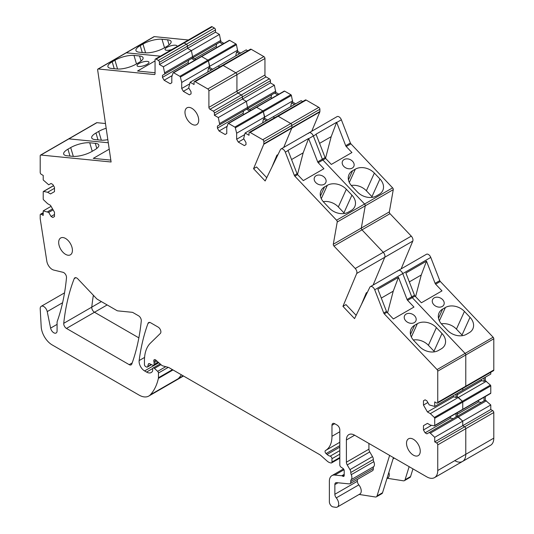 <?xml version="1.0" encoding="UTF-8"?>
<svg xmlns="http://www.w3.org/2000/svg" width="534" height="534" viewBox="0 0 534 534"><rect width="100%" height="100%" fill="white"/><g stroke="black" fill="none" stroke-linecap="round" stroke-linejoin="round"><path stroke-width="0.8" d="M356.732 273.448A3.885 2.243 60 0 0 355.223 268.489L333.957 246.041L361.979 229.86L383.252 252.308A3.885 2.243 60 0 1 384.76 257.268L373.106 285.069L384.76 257.268L356.732 273.448L342.941 306.349L354.556 318.604L369.828 287.272A3.885 2.243 60 0 1 370.402 286.631A3.885 2.243 60 0 1 374.721 289.782L383.726 312.991A1.555 0.894 60 0 0 384.26 313.838L437.072 369.588A1.555 0.894 60 0 1 437.746 371.15L493.796 338.79A1.555 0.894 60 0 0 493.122 337.228L465.094 353.408A1.555 0.894 60 0 1 465.775 354.97L465.775 386.189A1.555 0.894 60 0 1 465.454 386.896L493.476 370.716A1.555 0.894 60 0 0 493.796 370.009L493.796 338.79M401.127 268.889L412.782 241.088L384.76 257.268A3.885 2.243 60 0 0 383.252 252.308L411.273 236.128A3.885 2.243 60 0 1 412.782 241.088M247.736 50.783L246.187 49.889L218.159 66.069L219.708 66.964L218.159 66.069L190.137 82.249L194.062 84.519L194.062 82.296A1.555 0.894 60 0 1 194.389 81.589A1.555 0.894 60 0 1 195.164 81.662L207.799 88.958A1.555 0.894 60 0 1 208.901 90.86L264.951 58.5A1.555 0.894 60 0 0 263.849 56.597L235.828 72.778A1.555 0.894 60 0 1 236.929 74.68L236.929 91.18L236.929 74.68A1.555 0.894 60 0 0 235.828 72.778L207.799 88.958M172.469 369.641L158.451 377.732A3.885 2.243 60 0 1 158.378 378.399A73.825 42.627 60 0 1 150.348 394.793A19.431 11.214 60 0 1 148.779 396.054A19.431 11.214 60 0 1 139.067 395.087L52.165 344.917A15.539 8.971 60 0 1 41.198 326.728L40.21 308.892A5.053 2.917 60 0 1 41.245 306.302A5.053 2.917 60 0 1 47.226 311.602L50.603 328.116A4.666 2.69 60 0 0 56.117 333.009A4.666 2.69 60 0 0 57.085 330.873L57.085 322.362A3.885 2.243 60 0 1 57.231 321.421A271.993 157.036 60 0 0 57.979 319.259A271.993 157.036 60 0 0 66.496 277.687A3.885 2.243 60 0 0 62.992 272.3L53.754 270.07A7.77 4.486 60 0 1 46.825 261.213L40.204 218.753L40.204 214.942A1.555 0.894 60 0 1 40.524 214.234A1.555 0.894 60 0 1 41.298 214.314L43.221 215.422L43.221 210.89L48.721 212.412L51.057 216.457L52.839 217.485L54.488 216.537L54.488 212.245L50.51 205.356L47.619 203.688L43.601 199.863A0.774 0.447 60 0 1 43.221 199.035L43.221 191.833A0.774 0.447 60 0 1 43.601 191.452L47.619 192.267L50.51 193.929L54.488 191.633L54.488 187.347L52.839 184.49L51.057 183.462L48.721 184.811L43.221 179.985L43.221 175.446L41.298 174.338A1.555 0.894 60 0 1 40.204 172.442L40.204 155.821A1.555 0.894 60 0 1 40.524 155.107A1.555 0.894 60 0 1 40.878 155.04L111.099 161.996L97.602 69.6A1.555 0.894 60 0 1 97.916 69.053A1.555 0.894 60 0 1 98.269 68.986L154.373 74.54A1.555 0.894 60 0 0 154.727 74.473A1.555 0.894 60 0 0 155.047 73.759L155.047 59.775A1.555 0.894 60 0 1 155.374 59.06A1.555 0.894 60 0 1 156.148 59.14L158.344 60.409A1.555 0.894 60 0 1 159.446 62.311L159.446 64.534L163.377 66.797L164.806 73.972L162.47 75.321L162.47 77.377L164.118 80.234L170.159 83.725L171.808 82.77L171.808 76.742L173.116 72.858A0.774 0.447 60 0 1 173.25 72.684L201.271 56.504A0.774 0.447 60 0 0 201.138 56.677A0.774 0.447 60 0 1 201.658 56.544L207.9 60.142A0.774 0.447 60 0 1 208.42 60.883L209.728 67.544L212.666 69.24M183.075 43.594A1.555 0.894 60 0 1 183.396 42.88A1.555 0.894 60 0 1 184.17 42.96L186.373 44.229A1.555 0.894 60 0 1 187.467 46.131L187.467 48.354L191.399 50.617L192.827 57.792L195.938 59.588M97.916 69.053L125.944 52.873A1.555 0.894 60 0 1 126.298 52.806L160.367 56.177L126.298 52.806L154.319 36.626L188.389 39.997M40.524 155.107L68.546 138.927A1.555 0.894 60 0 1 68.906 138.86L108.275 142.758L68.906 138.86L96.928 122.68L105.458 123.528M150.348 394.793L178.376 378.613A73.825 42.627 60 0 0 181.346 374.768A73.825 42.627 60 0 1 178.376 378.613A19.431 11.214 60 0 1 176.807 379.874L183.496 376.009M485.279 396.555L485.279 400.146L490.773 404.966L490.773 409.505L492.702 410.613A1.555 0.894 60 0 1 493.796 412.522L493.796 438.14L465.775 454.321A15.539 8.971 60 0 1 462.557 461.436A15.539 8.971 60 0 1 454.781 460.668M492.702 410.613L464.673 426.793A1.555 0.894 60 0 1 465.775 428.702L465.775 454.321L465.775 428.702L493.796 412.522M436.652 442.973L464.673 426.793L462.751 425.685L434.723 441.865L436.652 442.973A1.555 0.894 60 0 1 437.746 444.882L465.775 428.702A1.555 0.894 60 0 0 464.673 426.793L462.751 425.685L462.751 421.146L457.258 416.326L426.893 433.855L425.111 432.827L423.462 429.97L423.462 425.678L427.44 423.382L423.462 425.678M485.279 377.238L485.279 380.635L490.399 385.094L462.371 401.274A0.774 0.447 60 0 1 462.751 402.095L462.751 409.298A0.774 0.447 60 0 1 462.371 409.685A0.774 0.447 60 0 0 462.591 409.651L490.613 393.471A0.774 0.447 60 0 1 490.399 393.505M486.381 381.269L458.352 397.45L462.371 401.274L457.258 396.815L456.023 397.53L453.753 396.775L427.44 411.961L423.462 405.066L423.462 400.78L425.111 399.826L423.462 400.78M490.773 372.278L490.773 374.067L462.751 390.247L462.751 388.458L462.751 390.247L434.723 406.427L429.229 404.906L426.893 400.86L425.111 399.826M397.85 271.092A3.885 2.243 60 0 1 398.424 270.451A3.885 2.243 60 0 1 402.749 273.602L411.754 296.811A1.555 0.894 60 0 0 412.281 297.658L465.094 353.408A1.555 0.894 60 0 1 465.775 354.97L465.775 386.189A1.555 0.894 60 0 1 465.454 386.896L437.426 403.077A1.555 0.894 60 0 1 436.652 403.003L434.723 401.888L434.723 406.427M355.223 268.489L383.252 252.308L361.979 229.86L390.007 213.68A1.555 0.894 60 0 1 389.346 211.891L361.318 228.071A1.555 0.894 60 0 0 361.979 229.86A1.555 0.894 60 0 1 361.318 228.071L365.243 205.824L393.271 189.643A1.555 0.894 60 0 0 392.61 187.855L364.582 204.035A1.555 0.894 60 0 1 365.243 205.824A1.555 0.894 60 0 0 364.582 204.035L336.56 220.215A1.555 0.894 60 0 1 337.221 222.004L365.243 205.824L361.318 228.071L333.296 244.252L337.221 222.004M336.56 220.215L294.861 176.193L297.605 174.611L303.299 180.612L323.904 168.717L318.211 162.71L322.883 160.013L364.582 204.035L322.883 160.013A1.555 0.894 60 0 1 322.356 159.172L317.683 161.869L308.679 138.66L313.345 135.963L322.356 159.172L313.345 135.963L316.095 134.374L325.099 157.583L322.356 159.172A1.555 0.894 60 0 0 322.883 160.013L325.633 158.431A1.555 0.894 60 0 1 325.099 157.583M308.452 133.447A3.885 2.243 60 0 1 309.026 132.812A3.885 2.243 60 0 1 313.345 135.963A3.885 2.243 60 0 0 309.026 132.812L337.047 116.632A3.885 2.243 60 0 1 341.373 119.783L350.377 142.992L345.705 145.689L336.7 122.48L341.373 119.783M319.899 111.506L291.878 127.686A1.555 0.894 60 0 1 291.804 128.107L283.701 147.431L291.804 128.107L319.826 111.926A1.555 0.894 60 0 0 319.899 111.506L319.899 109.263A1.555 0.894 60 0 0 318.805 107.361L290.776 123.541A1.555 0.894 60 0 1 291.878 125.443L319.899 109.263M263.776 144.287A1.555 0.894 60 0 0 263.849 143.866L291.878 127.686L291.878 125.443A1.555 0.894 60 0 0 290.776 123.541L262.755 139.721A1.555 0.894 60 0 1 263.849 141.623L291.878 125.443L291.878 127.686A1.555 0.894 60 0 1 291.804 128.107L263.776 144.287L253.543 168.704L265.151 180.966L280.43 149.627A3.885 2.243 60 0 1 280.997 148.993A3.885 2.243 60 0 1 285.323 152.143L294.327 175.352A1.555 0.894 60 0 0 294.861 176.193M302.685 101.547L301.136 100.652L245.086 133.013L249.018 135.282L249.018 133.059A1.555 0.894 60 0 1 249.338 132.345L277.36 116.165A1.555 0.894 60 0 1 278.141 116.245L290.776 123.541L278.141 116.245L306.162 100.065L318.805 107.361M273.114 116.833L274.663 117.727L273.114 116.833M210.002 109.263L238.024 93.083A1.555 0.894 60 0 1 236.929 91.18L208.901 107.361A1.555 0.894 60 0 0 210.002 109.263L213.3 111.165A1.555 0.894 60 0 1 214.394 113.075L214.394 115.291L218.326 117.56L219.754 124.729L217.418 126.077L217.418 128.14L219.067 130.997L225.114 134.488L226.763 133.533L226.763 127.506L228.065 123.621A0.774 0.447 60 0 1 228.198 123.447L256.227 107.267A0.774 0.447 60 0 0 256.093 107.441A0.774 0.447 60 0 1 256.614 107.307L262.848 110.905A0.774 0.447 60 0 1 263.369 111.646L264.677 118.308L267.614 120.003M213.3 111.165L241.321 94.985L238.024 93.083L266.052 76.903A1.555 0.894 60 0 1 264.951 75L236.929 91.18A1.555 0.894 60 0 0 238.024 93.083L241.321 94.985A1.555 0.894 60 0 1 242.423 96.894L242.423 99.11L246.348 101.38L247.776 108.549L250.893 110.344M194.389 81.589L222.411 65.408A1.555 0.894 60 0 1 223.185 65.482L235.828 72.778L223.185 65.482L251.214 49.302L263.849 56.597M66.47 328.43A3.885 2.243 60 0 1 63.74 323.317A270.104 155.941 60 0 1 74.213 278.621A3.885 2.243 60 0 1 74.847 277.84A3.885 2.243 60 0 1 77.837 278.882L96.434 298.506A3.885 2.243 60 0 0 97.482 299.354L116.812 310.514A3.885 2.243 60 0 0 117.86 310.881L132.058 312.29A3.885 2.243 60 0 1 133.106 312.65L138.553 315.794A3.885 2.243 60 0 1 141.283 320.887A271.993 157.036 60 0 1 131.798 364.014A3.885 2.243 60 0 1 131.144 364.842A3.885 2.243 60 0 1 129.201 364.649L66.47 328.43L94.498 312.25L138.86 337.862L94.498 312.25A3.885 2.243 60 0 1 91.768 307.137A270.104 155.941 60 0 1 93.377 295.289A270.104 155.941 60 0 0 91.768 307.137L101.36 301.597M493.796 438.14A15.539 8.971 60 0 1 490.579 445.256L462.557 461.436A15.539 8.971 60 0 0 465.775 454.321L437.746 470.501A15.539 8.971 60 0 1 434.529 477.616A15.539 8.971 60 0 1 426.759 476.849L354.643 435.21A11.655 6.728 60 0 0 348.815 434.629A11.655 6.728 60 0 0 346.399 439.969L354.643 435.21M410.573 476.555L405.079 479.732A3.885 2.243 60 0 1 404.392 480.653L409.885 477.483A3.885 2.243 60 0 0 410.573 476.555L412.956 468.879M40.878 155.04L68.906 138.86A1.555 0.894 60 0 0 68.546 138.927L96.574 122.747A1.555 0.894 60 0 1 96.928 122.68M98.269 68.986L126.298 52.806A1.555 0.894 60 0 0 125.944 52.873L153.966 36.692A1.555 0.894 60 0 1 154.319 36.626M155.374 59.06L211.424 26.7A1.555 0.894 60 0 1 212.198 26.78L214.394 28.048A1.555 0.894 60 0 1 215.496 29.951L215.496 32.174L219.427 34.436L220.856 41.612L223.966 43.408M229.166 40.504A0.774 0.447 60 0 1 229.687 40.364L235.921 43.962A0.774 0.447 60 0 1 236.449 44.702L237.75 51.364L240.687 53.06M195.164 81.662L223.185 65.482A1.555 0.894 60 0 0 222.411 65.408L250.439 49.228A1.555 0.894 60 0 1 251.214 49.302M264.951 75L264.951 58.5M266.052 76.903L269.35 78.805A1.555 0.894 60 0 1 270.444 80.714L270.444 82.93L274.376 85.2L275.804 92.369L278.915 94.164M284.115 91.261A0.774 0.447 60 0 1 284.635 91.127L290.876 94.725A0.774 0.447 60 0 1 291.397 95.466L292.699 102.127L295.642 103.823M249.338 132.345A1.555 0.894 60 0 1 250.112 132.425L278.141 116.245A1.555 0.894 60 0 0 277.36 116.165L305.388 99.985A1.555 0.894 60 0 1 306.162 100.065M311.729 131.251L319.826 111.926M392.61 187.855L350.911 143.833A1.555 0.894 60 0 1 350.377 142.992M389.346 211.891L393.271 189.643M390.007 213.68L411.273 236.128M370.402 286.631L426.452 254.271A3.885 2.243 60 0 1 430.771 257.421L439.776 280.63L435.103 283.327L426.499 261.146L405.893 273.041L414.497 295.229L407.082 299.507L398.477 277.326L377.865 289.221L386.476 311.409L383.726 312.991M493.122 337.228L440.31 281.478A1.555 0.894 60 0 1 439.776 280.63M490.399 385.094A0.774 0.447 60 0 1 490.773 385.915L490.773 393.117A0.774 0.447 60 0 1 490.613 393.471M270.444 82.93L242.423 99.11L246.348 101.38L247.776 108.549L219.754 124.729M274.376 85.2L218.326 117.56M275.804 91.1L219.754 123.461M275.804 92.369L247.776 108.549L271.606 94.792L271.125 97.135L249.565 109.583M277.68 94.878L274.569 93.083L271.606 94.792M271.125 97.135L271.612 98.383M292.699 100.859L264.677 117.039L264.677 118.308L263.442 119.022L266.379 120.717M290.676 106.687L291.464 102.842L294.408 104.537M292.699 102.127L291.464 102.842M336.7 122.48A3.885 2.243 60 0 0 336.627 122.293L316.021 134.188A3.885 2.243 60 0 1 316.095 134.374M325.633 158.431L331.32 164.432L351.926 152.537L346.239 146.53A1.555 0.894 60 0 1 345.705 145.689M352.226 168.11A6.214 4.693 -155.7 0 1 344.904 167.336A6.214 4.693 -155.7 0 1 342.501 161.261A6.214 4.693 -155.7 0 1 344.11 159.539A6.214 4.693 -155.7 0 1 351.432 160.313A6.214 4.693 -155.7 0 1 353.835 166.388A6.214 4.693 -155.7 0 1 352.226 168.11M352.587 170.733L355.337 169.151A13.991 10.553 -155.7 0 1 374.367 173.083L379.948 178.977A13.991 10.553 -155.7 0 1 382.805 190.458A13.991 10.553 -155.7 0 1 379.2 194.336L376.45 195.925A13.991 10.553 -155.7 0 1 357.42 191.986L351.839 186.092A13.991 10.553 -155.7 0 1 348.982 174.618A13.991 10.553 -155.7 0 1 352.587 170.733L348.448 179.878M440.31 281.478L435.637 284.175L441.992 290.883L421.386 302.778L415.031 296.07A1.555 0.894 60 0 1 414.497 295.229M442.292 306.456A6.214 4.693 -155.7 0 1 434.97 305.682A6.214 4.693 -155.7 0 1 432.567 299.607A6.214 4.693 -155.7 0 1 434.169 297.879A6.214 4.693 -155.7 0 1 441.498 298.653A6.214 4.693 -155.7 0 1 443.894 304.734A6.214 4.693 -155.7 0 1 442.292 306.456M442.653 309.079L445.403 307.491A13.991 10.553 -155.7 0 1 464.433 311.429L470.013 317.323A13.991 10.553 -155.7 0 1 472.87 328.804A13.991 10.553 -155.7 0 1 469.266 332.682L466.516 334.271A13.991 10.553 -155.7 0 1 447.485 330.332L441.898 324.438A13.991 10.553 -155.7 0 1 439.048 312.957A13.991 10.553 -155.7 0 1 442.653 309.079L438.514 318.231M481.047 379.687L481.775 380.595L457.258 394.746M485.279 380.635L484.044 381.349L481.775 380.595M481.081 402.569L478.818 401.815L457.258 414.264M478.818 401.815L477.977 400.767M485.279 400.146L457.258 416.326L457.258 412.735M486.381 400.78L458.352 416.961L457.258 416.326M490.773 404.966L462.751 421.146L458.352 416.961L430.331 433.141L429.229 432.507M490.773 409.505L462.751 425.685L462.751 421.146L434.723 437.326L434.723 441.865M388.859 472.403A6.608 3.811 60 0 1 387.891 477.843L387.016 478.351M387.157 478.264L403.39 480.814A3.885 2.243 60 0 0 404.392 480.653M107.821 139.648A13.991 4.372 163.4 0 1 100.799 140.162L95.212 139.608A13.991 4.372 163.4 0 1 91.694 137.879A13.991 4.372 163.4 0 1 95.966 132.993L98.717 131.404A13.991 4.372 163.4 0 1 106.153 128.26M171.875 49.535A6.214 1.942 163.4 0 1 165.079 49.529A6.214 1.942 163.4 0 1 166.982 47.352A6.214 1.942 163.4 0 1 173.183 45.303A6.214 1.942 163.4 0 1 177.001 45.984A6.214 1.942 163.4 0 1 176.881 46.638M140.222 45.63L142.972 44.048A13.991 4.372 163.4 0 1 161.996 39.242L167.583 39.796A13.991 4.372 163.4 0 1 171.1 41.519A13.991 4.372 163.4 0 1 166.828 46.411L164.085 48A13.991 4.372 163.4 0 1 145.054 52.799L139.467 52.252A13.991 4.372 163.4 0 1 135.95 50.523A13.991 4.372 163.4 0 1 140.222 45.63L142.271 52.526M215.496 32.174L187.467 48.354L191.399 50.617L192.827 57.792L164.806 73.972M219.427 34.436L163.377 66.797M220.856 40.337L164.806 72.697M220.856 41.612L192.827 57.792L216.657 44.035L216.177 46.371L194.616 58.82M222.725 44.122L219.614 42.319L216.657 44.035M216.177 46.371L216.664 47.619M237.75 50.096L209.728 66.276L209.728 67.544L208.487 68.259L211.431 69.954M235.728 55.93L236.515 52.078L239.452 53.774M237.75 51.364L236.515 52.078M405.079 479.732L409.131 466.669M435.637 284.175A1.555 0.894 60 0 1 435.103 283.327M484.044 377.952L484.044 381.349M484.044 397.269L484.044 400.86M319.579 143.359L331.193 136.657L325.526 158.311M336.627 122.293L331.193 136.657M379.948 178.977L371.951 196.666A13.991 10.553 -155.7 0 1 372.512 197.293M371.951 196.666L366.364 190.772L374.367 173.083M351.272 185.465A13.991 10.553 -155.7 0 1 366.364 190.772M426.499 261.146L421.259 274.997L415.586 296.657M409.324 281.892L421.259 274.997M470.013 317.323L462.017 335.012A13.991 10.553 -155.7 0 1 462.577 335.639M462.017 335.012L456.43 329.118L464.433 311.429M441.338 323.811A13.991 10.553 -155.7 0 1 456.43 329.118M356.145 315.347L345.965 304.6L342.941 306.349M367.412 292.218L366.297 292.866L361.358 304.647M366.297 292.866L366.825 293.426M190.137 82.249L188.709 87.77L191.045 91.815L191.045 93.877L189.396 94.832L183.349 91.341L181.7 88.484L181.7 82.456L180.399 77.063L208.42 60.883L209.728 66.276L181.7 82.456M173.25 72.684A0.774 0.447 60 0 1 173.637 72.724L179.871 76.322A0.774 0.447 60 0 1 180.399 77.063M158.451 377.732L158.451 373.026L168.283 367.352M151.235 364.515L147.711 366.544A1.942 1.121 60 0 1 147.357 367.052A1.942 1.121 60 0 1 146.389 366.958L145.555 366.471A1.555 0.894 60 0 1 144.454 364.568L144.454 360.497A42.74 24.677 60 0 1 150.421 343.122L160.34 333.443A3.885 2.243 60 0 0 160.594 330.266A3.885 2.243 60 0 0 158.137 327.102L150.608 322.756A3.885 2.243 60 0 0 148.659 322.563A3.885 2.243 60 0 0 148.011 323.384A271.993 157.036 60 0 0 139.147 360.563A7.77 4.486 60 0 0 144.594 370.93L146.563 372.071A9.332 5.387 60 0 0 151.229 372.532A9.332 5.387 60 0 0 152.55 371.097A1.942 1.121 60 0 0 152.677 370.509L152.677 368.894A1.942 1.121 60 0 1 153.078 368.006A1.942 1.121 60 0 1 154.446 368.393L157.663 371.357A1.555 0.894 60 0 1 158.451 373.026M147.711 366.544L148.345 364.188A1.942 1.121 60 0 1 148.699 363.681A1.942 1.121 60 0 1 149.553 363.714L152.817 365.269A1.942 1.121 60 0 0 153.665 365.303L158.538 362.486M158.091 362.092L154.072 364.408A1.942 1.121 60 0 1 153.665 365.303M154.072 364.408L154.072 362.686L156.909 361.044M339.804 457.504L331.974 462.023A1.942 1.121 60 0 1 331.567 462.911A1.942 1.121 60 0 1 330.953 462.971L329.965 462.704A7.77 4.486 60 0 1 327.122 461.062L320.934 455.569A7.77 4.486 60 0 0 319.512 454.534L169.051 367.666A3.885 2.243 60 0 0 168.337 367.365L162.883 365.903A3.885 2.243 60 0 1 161.462 365.082L155.868 360.123A2.33 1.348 60 0 0 154.279 359.696A2.33 1.348 60 0 0 153.899 361.485A3.885 2.243 60 0 1 154.072 362.686M331.974 462.023L331.974 458.706L339.804 454.187M339.804 431.759L331.974 436.285A31.085 17.949 60 0 1 325.533 450.516A31.085 17.949 60 0 1 325.466 450.556A1.942 1.121 60 0 1 325.466 450.556A1.942 1.121 60 0 0 325.106 451.884A1.942 1.121 60 0 0 326.074 453.566L327.088 454.461A7.77 4.486 60 0 0 330.179 456.163A1.942 1.121 60 0 1 331.974 458.706M331.974 436.285L331.974 425.291A3.885 2.243 60 0 1 332.775 423.515A3.885 2.243 60 0 1 334.718 423.709L337.054 425.057A3.885 2.243 60 0 1 339.804 429.817L339.804 464.854A1.942 1.121 60 0 0 341.092 467.183L342.915 468.365A1.942 1.121 60 0 1 344.203 470.694L344.203 475.454A1.942 1.121 60 0 1 343.796 476.341A1.942 1.121 60 0 1 342.828 476.248L342.307 475.941L344.203 474.846M336.28 497.882L358.815 484.872A3.885 2.243 60 0 1 357.386 481.267L334.858 494.277A3.885 2.243 60 0 0 336.28 497.882A6.608 3.811 60 0 1 337.334 507.033A6.608 3.811 60 0 1 335.632 507.3L333.049 506.893A3.885 2.243 60 0 1 329.365 501.786L329.365 481.314A12.436 7.176 60 0 1 331.941 475.62A12.436 7.176 60 0 1 334.791 475.066L341.78 475.761A1.942 1.121 60 0 1 342.307 475.941M334.858 494.277L334.858 484.592A3.885 2.243 60 0 1 335.666 482.809A3.885 2.243 60 0 1 336.553 482.636L349.096 483.877A3.885 2.243 60 0 0 349.99 483.704L372.518 470.694A3.885 2.243 60 0 0 373.306 468.525A3.885 2.243 60 0 1 373.76 466.616A5.44 3.144 60 0 0 373.78 461.67A3.885 2.243 60 0 1 373.319 459.507A3.885 2.243 60 0 0 372.498 456.617L349.97 469.626A3.885 2.243 60 0 1 350.791 472.51L373.319 459.507M350.791 472.51A3.885 2.243 60 0 0 351.252 474.679A5.44 3.144 60 0 1 351.232 479.625A3.885 2.243 60 0 0 350.771 481.528A3.885 2.243 60 0 1 349.99 483.704M347.22 464.934L369.755 451.924A3.885 2.243 60 0 1 368.927 449.181L346.399 462.19A3.885 2.243 60 0 0 347.22 464.934L349.97 469.626M346.399 462.19L346.399 439.969M437.746 470.501L437.746 444.882M434.723 437.326L430.331 433.141M434.723 418.276L462.751 402.095A0.774 0.447 60 0 0 462.371 401.274L434.349 417.454A0.774 0.447 60 0 1 434.723 418.276L434.723 425.478A0.774 0.447 60 0 1 434.349 425.865L430.331 425.051L427.44 423.382M434.349 417.454L430.331 413.63L427.44 411.961M437.746 371.15L437.746 402.369A1.555 0.894 60 0 1 437.426 403.077M333.957 246.041A1.555 0.894 60 0 1 333.296 244.252M263.849 143.866L263.849 141.623M250.112 132.425L262.755 139.721M245.086 133.013L243.658 138.533L245.994 142.578L245.994 144.641L244.345 145.588L238.297 142.097L236.649 139.247L236.649 133.22L235.347 127.826L263.369 111.646L264.677 117.039L236.649 133.22M228.198 123.447A0.774 0.447 60 0 1 228.585 123.487L234.827 127.085A0.774 0.447 60 0 1 235.347 127.826M208.901 107.361L208.901 90.86M191.846 124.162A9.712 5.607 60 0 1 185.498 115.604A9.712 5.607 60 0 1 186.993 107.821A9.712 5.607 60 0 1 191.846 108.302A9.712 5.607 60 0 1 198.194 116.859A9.712 5.607 60 0 1 196.706 124.649A9.712 5.607 60 0 1 191.846 124.162M413.389 455.148A9.712 5.607 60 0 1 407.041 446.591A9.712 5.607 60 0 1 408.53 438.808A9.712 5.607 60 0 1 413.389 439.288A9.712 5.607 60 0 1 419.731 447.846A9.712 5.607 60 0 1 418.242 455.635A9.712 5.607 60 0 1 413.389 455.148M65.549 238.464A9.712 5.607 60 0 1 71.896 247.028A9.712 5.607 60 0 1 70.408 254.811A9.712 5.607 60 0 1 65.549 254.331A9.712 5.607 60 0 1 59.201 245.767A9.712 5.607 60 0 1 60.689 237.984A9.712 5.607 60 0 1 65.549 238.464M382.544 492.735L377.051 495.912A3.885 2.243 60 0 1 376.363 496.834L381.863 493.663A3.885 2.243 60 0 0 382.544 492.735L393.451 457.618M183.189 375.829L178.376 378.613A19.431 11.214 60 0 1 176.807 379.874L148.779 396.054M183.396 42.88A1.555 0.894 60 0 1 184.17 42.96L186.373 44.229A1.555 0.894 60 0 1 187.467 46.131L187.467 48.354L159.446 64.534M229.3 40.324L201.271 56.504A0.774 0.447 60 0 1 201.658 56.544L207.9 60.142A0.774 0.447 60 0 1 208.42 60.883L236.449 44.702M269.35 78.805L241.321 94.985A1.555 0.894 60 0 1 242.423 96.894L242.423 99.11L214.394 115.291M284.248 91.087L256.227 107.267A0.774 0.447 60 0 1 256.614 107.307L262.848 110.905A0.774 0.447 60 0 1 263.369 111.646L291.397 95.466M398.424 270.451A3.885 2.243 60 0 1 402.749 273.602L411.754 296.811A1.555 0.894 60 0 0 412.281 297.658L465.094 353.408L437.072 369.588M457.258 393.418L457.258 396.815L458.352 397.45L430.331 413.63M490.773 385.915L462.751 402.095L462.751 409.298A0.774 0.447 60 0 1 462.591 409.651L434.563 425.832M107.154 304.941L94.498 312.25A3.885 2.243 60 0 1 91.768 307.137L63.74 323.317M249.652 111.059L246.541 109.263L217.418 126.077M243.584 110.972L243.103 113.315L217.418 128.14M243.103 113.315L243.591 114.563M227.157 126.324L219.067 130.997M262.655 122.867L263.442 119.022M244.519 134.702L236.649 139.247M243.864 138.887L238.297 142.097M253.543 168.704L256.567 166.962L266.74 177.709M308.679 138.66A3.885 2.243 60 0 0 308.599 138.473L287.993 150.368A3.885 2.243 60 0 1 288.073 150.555L297.078 173.764L294.327 175.352M297.605 174.611A1.555 0.894 60 0 1 297.078 173.764M324.205 184.29A6.214 4.693 -155.7 0 1 316.876 183.516A6.214 4.693 -155.7 0 1 314.479 177.442A6.214 4.693 -155.7 0 1 316.081 175.719A6.214 4.693 -155.7 0 1 323.41 176.494A6.214 4.693 -155.7 0 1 325.807 182.568A6.214 4.693 -155.7 0 1 324.205 184.29M324.565 186.913L327.309 185.331A13.991 10.553 -155.7 0 1 346.339 189.263L351.926 195.157A13.991 10.553 -155.7 0 1 354.776 206.638A13.991 10.553 -155.7 0 1 351.172 210.516L348.428 212.105A13.991 10.553 -155.7 0 1 329.398 208.167L323.811 202.273A13.991 10.553 -155.7 0 1 320.961 190.798A13.991 10.553 -155.7 0 1 324.565 186.913L320.42 196.058M415.031 296.07L407.616 300.355L413.97 307.063L393.358 318.958L387.003 312.25A1.555 0.894 60 0 1 386.476 311.409M414.271 322.636A6.214 4.693 -155.7 0 1 406.941 321.862A6.214 4.693 -155.7 0 1 404.545 315.788A6.214 4.693 -155.7 0 1 406.147 314.059A6.214 4.693 -155.7 0 1 413.47 314.833A6.214 4.693 -155.7 0 1 415.873 320.914A6.214 4.693 -155.7 0 1 414.271 322.636M414.631 325.259L417.374 323.671A13.991 10.553 -155.7 0 1 436.405 327.609L441.992 333.503A13.991 10.553 -155.7 0 1 444.842 344.984A13.991 10.553 -155.7 0 1 441.238 348.862L438.487 350.451A13.991 10.553 -155.7 0 1 419.464 346.513L413.877 340.619A13.991 10.553 -155.7 0 1 411.02 329.138A13.991 10.553 -155.7 0 1 414.631 325.259L410.486 334.411M427.861 402.529L423.462 405.066M453.753 396.775L453.019 395.868M431.552 425.298L423.462 429.97M453.059 418.749L450.796 417.995L425.111 432.827M450.796 417.995L449.955 416.947M368.927 449.181L368.927 443.46M369.755 451.924L372.498 456.617M357.386 481.267L357.386 479.432M358.815 484.872A6.608 3.811 60 0 1 359.869 494.023L337.334 507.033M359.135 494.444L375.362 496.994A3.885 2.243 60 0 0 376.363 496.834M51.084 206.351L43.221 210.89M52.566 208.921L47.619 211.778M53.12 209.869L48.721 212.412M54.488 214.474L51.057 216.457M54.488 188.295L47.619 192.267M109.216 149.18L93.29 158.371L110.818 160.107M67.945 149.173L70.688 147.584A13.991 4.372 163.4 0 1 89.719 142.778L95.306 143.332A13.991 4.372 163.4 0 1 98.823 145.061A13.991 4.372 163.4 0 1 94.551 149.947L91.801 151.536A13.991 4.372 163.4 0 1 72.771 156.342L67.191 155.788A13.991 4.372 163.4 0 1 63.673 154.059A13.991 4.372 163.4 0 1 67.945 149.173L69.981 156.061M138.953 63.533A6.214 1.942 163.4 0 1 145.161 61.483A6.214 1.942 163.4 0 1 148.973 62.164A6.214 1.942 163.4 0 1 147.077 64.34A6.214 1.942 163.4 0 1 140.869 66.39A6.214 1.942 163.4 0 1 137.058 65.709A6.214 1.942 163.4 0 1 138.953 63.533M112.193 61.81L114.943 60.229A13.991 4.372 163.4 0 1 133.974 55.423L139.561 55.977A13.991 4.372 163.4 0 1 143.079 57.699A13.991 4.372 163.4 0 1 138.807 62.591L136.057 64.173A13.991 4.372 163.4 0 1 117.026 68.979L111.446 68.432A13.991 4.372 163.4 0 1 107.928 66.703A13.991 4.372 163.4 0 1 112.193 61.81L114.243 68.706M155.047 60.909L137.545 71.015L155.047 72.751M194.703 60.302L191.593 58.5L162.47 75.321M188.629 60.215L188.155 62.551L162.47 77.377M188.155 62.551L188.636 63.8M172.208 75.568L164.118 80.234M207.699 72.11L208.487 68.259M189.563 83.945L181.7 88.484M188.916 88.13L183.349 91.341M377.051 495.912L389.626 455.409M278.014 154.58L276.899 155.22L277.426 155.781M318.211 162.71A1.555 0.894 60 0 1 317.683 161.869M407.616 300.355A1.555 0.894 60 0 1 407.082 299.507M456.023 394.132L456.023 397.53M456.023 413.45L456.023 417.041M291.557 159.539L303.172 152.837L297.498 174.491M308.599 138.473L303.172 152.837M351.926 195.157L343.923 212.846A13.991 10.553 -155.7 0 1 344.49 213.473M343.923 212.846L338.342 206.952L346.339 189.263M323.25 201.645A13.991 10.553 -155.7 0 1 338.342 206.952M398.477 277.326L393.238 291.177L387.564 312.837M381.303 298.072L393.238 291.177M441.992 333.503L433.988 351.192A13.991 10.553 -155.7 0 1 434.556 351.819M433.988 351.192L428.401 345.298L436.405 327.609M413.309 339.991A13.991 10.553 -155.7 0 1 428.401 345.298M276.899 155.22L271.96 167.002M374.721 289.782L430.771 257.421M214.394 113.075L270.444 80.714M228.585 123.487L284.635 91.127M290.876 94.725L234.827 127.085M350.911 143.833L346.239 146.53M437.746 402.369L493.796 370.009M490.773 393.117L434.723 425.478M156.148 59.14L212.198 26.78M158.344 60.409L214.394 28.048M159.446 62.311L215.496 29.951M173.637 72.724L229.687 40.364M235.921 43.962L179.871 76.322M355.337 169.151L354.129 171.814A13.991 10.553 -155.7 0 1 354.135 171.814L349.316 182.468M445.403 307.491L439.382 320.807M98.002 139.881L95.966 132.993M98.717 131.404L101.34 140.202M145.582 52.846L142.972 44.048M169.098 44.889L167.583 39.796M161.996 39.242L164.525 47.74M285.323 152.143L288.073 150.555M384.26 313.838L387.003 312.25M351.252 474.679L373.78 461.67M351.232 479.625L373.76 466.616M350.771 481.528L373.306 468.525M334.858 484.592L337.995 482.776M334.791 475.066L344.003 469.753M344.203 474.366L341.78 475.761M344.203 475.454L342.828 476.248M331.974 425.291L334.718 423.709M325.606 450.476L339.804 442.272L325.533 450.516M326.074 453.566L339.804 445.636M339.804 447.125L327.088 454.461M330.179 456.163L339.804 450.609M153.899 361.485L156.021 360.256M148.345 364.188L149.32 363.627M148.011 323.384L149.7 322.409M139.147 360.563L144.574 357.433M144.594 370.93L158.805 362.726M152.724 368.507L146.563 372.071M154.446 368.393L160.954 364.635M165.767 366.678L157.663 371.357M158.378 378.399L173.009 369.949M47.226 311.602L62.591 302.731M57.085 324.372L50.603 328.116M41.298 214.314L43.221 213.206M43.601 191.452L53.547 185.712M154.967 74.199L154.373 74.54M74.213 278.621L75.841 277.68M132.192 362.926L129.201 364.649M327.309 185.331L326.107 187.995A13.991 10.553 -155.7 0 1 326.114 187.995L321.294 198.648M417.374 323.671L411.354 336.987M70.688 147.584L73.318 156.382M96.814 148.425L95.306 143.332M89.719 142.778L92.242 151.282M117.56 69.026L114.943 60.229M141.069 61.07L139.561 55.977M133.974 55.423L136.497 63.92M393.077 458.826L394.312 458.112M280.997 148.993L309.026 132.812M434.529 477.616L462.557 461.436M331.941 475.62L343.522 468.932M331.567 462.911L339.804 458.159M147.357 367.052L151.523 364.649M153.078 368.006L160.153 363.921M41.245 306.302L64.527 292.866M40.524 214.234L43.221 212.679M43.387 191.479L53.5 185.638"/></g></svg>
